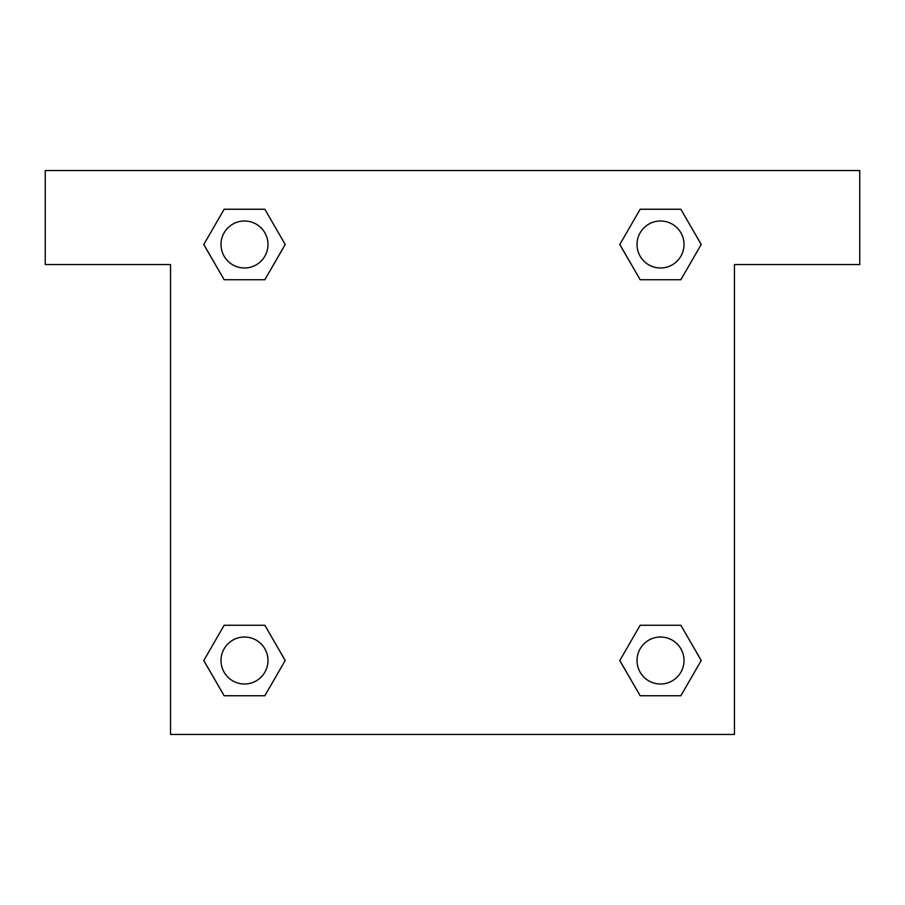 <?xml version="1.0" encoding="UTF-8"?>
<svg xmlns="http://www.w3.org/2000/svg" width="905" height="905" viewBox="0 0 905 905"><rect width="100%" height="100%" fill="white"/><g stroke="black" fill="none" stroke-linecap="round" stroke-linejoin="round"><path stroke-width="1.36" d="M655.118 279.736L680.854 279.736L640.163 279.736L619.812 244.486L640.163 209.247L680.854 209.247L701.205 244.486L680.854 279.736L640.163 279.736L655.118 279.736L640.163 279.736L620.649 246.024A266.274 266.274 0 0 1 620.751 246.115M680.854 625.265L640.163 625.265L680.854 625.265L701.205 660.514L680.854 695.753L640.163 695.753L619.812 660.514L640.163 625.265L680.854 625.265L701.251 660.48M249.882 279.736L224.146 279.736L264.837 279.736L224.146 279.736L203.795 244.486L224.146 209.247L264.837 209.247L285.188 244.486L264.837 279.736L249.882 279.736L264.837 279.736L284.351 246.024M249.882 625.265L224.146 625.265L264.837 625.265L285.188 660.514L264.837 695.753L224.146 695.753L203.795 660.514L224.146 625.265L264.837 625.265L249.882 625.265L264.837 625.265L284.351 658.976A266.274 266.274 0 0 1 284.249 658.885M859.75 170.559L45.25 170.559L45.25 264.543L170.559 264.543L170.559 734.441L734.441 734.441L734.441 264.543L859.75 264.543L859.75 170.559M224.146 279.736L203.749 244.52M264.837 209.247L224.146 209.247L264.837 209.247L285.233 244.463M264.837 625.265L285.233 660.48M224.146 695.753L264.837 695.753L224.146 695.753L203.749 660.537M640.163 695.753L680.854 695.753L640.163 695.753L619.767 660.537M640.163 279.736L619.767 244.52M680.854 209.247L640.163 209.247L680.854 209.247L701.251 244.463M684.01 660.514A23.496 23.496 0 0 0 648.761 640.163A23.496 23.496 0 0 0 648.761 680.854A23.496 23.496 0 0 0 684.01 660.514M267.982 660.514A23.496 23.496 0 0 0 232.743 640.163A23.496 23.496 0 0 0 232.743 680.854A23.496 23.496 0 0 0 267.982 660.514M684.01 244.486A23.496 23.496 0 0 0 648.761 224.146A23.496 23.496 0 0 0 648.761 264.837A23.496 23.496 0 0 0 684.01 244.486M267.982 244.486A23.496 23.496 0 0 0 232.743 224.146A23.496 23.496 0 0 0 232.743 264.837A23.496 23.496 0 0 0 267.982 244.486M640.163 625.265L655.118 625.265"/></g></svg>
